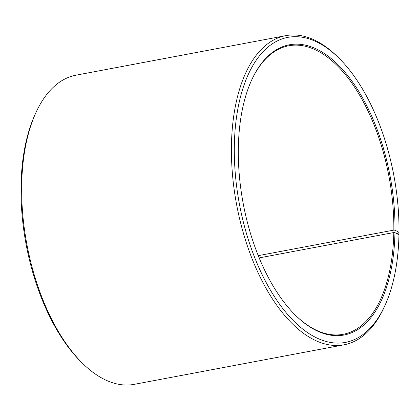 <?xml version="1.0" encoding="UTF-8"?>
<svg xmlns="http://www.w3.org/2000/svg" width="420" height="420" viewBox="0 0 420 420"><rect width="100%" height="100%" fill="white"/><g stroke="black" fill="none" stroke-linecap="round" stroke-linejoin="round"><path stroke-width="0.63" d="M295.428 315.226A146.811 74.293 79.3 0 0 343.135 334.304A146.811 74.293 79.3 0 0 393.803 232.533L259.166 257.906M396.543 233.504L398.333 233.168L399 232.26L394.994 230.202A147.651 74.713 79.3 0 0 340.037 66.754A147.651 74.713 79.3 0 0 251.438 80.519A147.651 74.713 79.3 0 0 238.324 149.594A147.651 74.713 79.3 0 0 295.727 315.514A147.651 74.713 79.3 0 0 394.957 232.638L393.803 232.533M399 232.26A155.201 78.535 79.3 0 0 338.662 57.86A155.201 78.535 79.3 0 0 234.318 147.535A155.201 78.535 79.3 0 0 292.084 319.342A155.201 78.535 79.3 0 0 385.214 304.873A155.201 78.535 79.3 0 0 398.958 234.827L394.957 232.638M338.662 57.86L337.181 56.411A157.295 79.595 79.3 0 0 285.747 35.658A157.295 79.595 79.3 0 0 231.425 147.299A157.295 79.595 79.3 0 0 344.012 344.81A157.295 79.595 79.3 0 0 384.363 306.763L385.214 304.873M285.747 35.658L75.989 75.191A157.295 79.595 79.3 0 0 35.637 113.237A157.295 79.595 79.3 0 0 21.667 186.832A157.295 79.595 79.3 0 0 82.819 363.589A157.295 79.595 79.3 0 0 134.253 384.342L344.012 344.81M35.637 113.237L34.787 115.127A155.201 78.535 79.3 0 0 21 187.74A155.201 78.535 79.3 0 0 81.338 362.14L82.819 363.589M394.994 230.202L393.839 230.108A146.811 74.293 79.3 0 0 288.755 45.764A146.811 74.293 79.3 0 0 251.265 80.897M393.839 230.108L258.248 255.659"/></g></svg>
